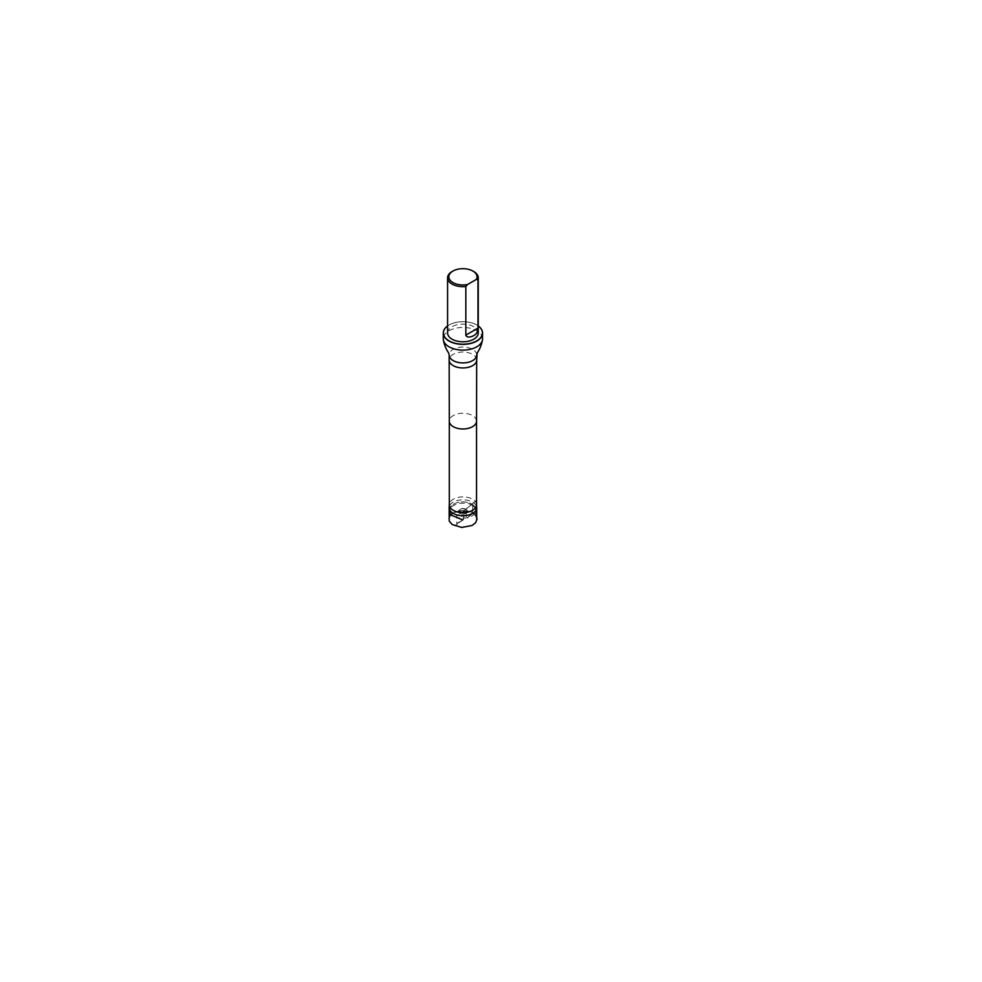<?xml version="1.0" encoding="UTF-8"?>
<svg xmlns="http://www.w3.org/2000/svg" width="982" height="982" viewBox="0 0 982 982"><rect width="100%" height="100%" fill="white"/><g stroke="black" fill="none" stroke-linecap="round" stroke-linejoin="round"><path stroke-width="0.74" stroke-dasharray="4.91 3.68" d="M466.634 509.818C463.394 508.197 460.693 508.455 458.52 510.591C456.102 515.01 469.74 515.01 467.322 510.591L466.634 509.818M472.588 505.656C465.971 500.403 449.326 504.196 449.965 510.382C449.866 511.904 450.566 513.341 452.039 514.715C456.716 519.208 468.623 519.269 473.803 514.715C475.251 513.414 475.951 511.966 475.877 510.382C475.754 508.615 474.662 507.043 472.588 505.656C472.956 504.134 472.097 504.539 471.102 505.141L466.069 508.848L466.315 516.753C465.934 518.275 466.806 517.87 467.788 517.269L472.821 513.561L472.588 505.656L472.489 512.85C474.699 514.298 475.828 515.685 475.865 517.035L475.521 511.389L473.803 514.715M467.346 517.489L468.046 517.956L467.346 517.489L470.452 515.648L472.489 512.85C468.782 510.296 459.429 509.474 453.524 512.764C450.91 514.593 449.731 516.016 449.977 517.023L450.321 511.377L452.039 514.715M476.356 506.049A13.76 7.942 0 0 0 472.649 502.146A13.76 7.942 0 0 0 459.073 500.133A13.76 7.942 0 0 0 449.486 506.049M472.649 513.451A13.76 7.942 180 0 1 476.687 519.061A13.76 7.942 180 0 1 462.915 527.015A13.76 7.942 180 0 1 449.155 519.061A13.76 7.942 180 0 1 457.649 511.72A13.76 7.942 180 0 1 472.649 513.451M452.53 271.302A15.344 8.85 180 0 1 473.312 271.302M447.583 332.935A15.344 8.85 180 0 1 462.915 324.085A15.344 8.85 180 0 1 478.259 332.935M476.54 504.65L476.54 504.552A13.625 7.868 0 0 0 472.551 499.2A13.625 7.868 0 0 0 457.882 497.457A13.625 7.868 0 0 0 449.302 504.552L449.302 504.65M482.555 338.778A19.64 11.342 0 0 0 476.81 330.762A19.64 11.342 0 0 0 455.403 328.307A19.64 11.342 0 0 0 443.287 338.778M476.724 324.968L476.724 324.968A19.517 11.268 180 0 1 478.259 325.963A19.64 11.342 180 0 0 476.81 325.017L476.81 325.017A19.64 11.342 180 0 0 449.032 325.017A19.64 11.342 180 0 0 447.583 325.95A19.517 11.268 180 0 1 449.118 324.968A19.517 11.268 180 0 1 476.724 324.968M463.909 515.378L463.283 511.929L456.655 515.906L456.79 523.48L463.406 519.503L463.909 515.378M476.54 421.131L476.54 421.131A13.625 7.868 0 0 0 472.551 415.57A13.625 7.868 0 0 0 457.71 413.864A13.625 7.868 0 0 0 449.302 421.131M476.687 359.989A13.76 7.942 0 0 0 472.649 354.379A13.76 7.942 0 0 0 457.649 352.648A13.76 7.942 0 0 0 449.155 359.989M476.687 354.981A13.76 7.942 0 0 0 472.649 349.359A13.76 7.942 0 0 0 457.649 347.64A13.76 7.942 0 0 0 449.155 354.981M458.52 510.591L461.479 508.639C463.958 508.394 465.615 508.713 466.462 509.597L467.322 510.591M449.965 510.382L450.75 506.872C451.867 505.104 453.844 503.741 456.691 502.809C459.822 501.851 463.099 501.63 466.524 502.183L472.6 504.417C469.85 502.723 466.622 501.888 462.89 501.888C458.631 501.949 455.182 502.956 452.567 504.895L450.922 506.614M466.082 509.437C464.29 508.308 462.338 508.197 460.227 509.106L459.269 510.321C459.367 511.278 460.632 511.855 463.074 512.076C466.475 511.291 467.469 510.407 466.082 509.437M475.877 510.382L475.791 509.695M472.6 504.417L474.92 506.614M449.155 517.133L451.916 513.709L456.52 511.487L466.499 510.836L472.784 512.948L476.687 517.158M462.768 511.818L461.724 515.685L462.387 519.638L463.381 519.748L464.118 515.685L462.718 511.843L476.54 500.403L462.768 511.818M462.657 519.859L454.727 525.922L463.111 519.871L449.155 514.298"/><path stroke-width="1.47" d="M449.486 506.049A13.76 7.942 0 0 0 449.167 507.547A13.76 7.942 0 0 0 449.155 507.768A13.76 7.942 0 0 0 462.915 515.71A13.76 7.942 0 0 0 476.687 507.768A13.76 7.942 0 0 0 476.675 507.547A13.76 7.942 0 0 0 476.356 506.049M467.567 284.51A14.116 8.151 180 0 1 450.971 281.147A14.116 8.151 180 0 1 452.947 271.057A14.116 8.151 180 0 1 472.894 271.057A14.116 8.151 180 0 1 476.245 279.502L467.567 284.51L465.836 286.511A15.344 8.85 180 0 1 452.076 284.08A15.344 8.85 180 0 1 447.583 277.82A15.344 8.85 180 0 1 452.076 271.548A15.344 8.85 180 0 1 452.53 271.302M473.312 271.302A15.344 8.85 180 0 1 473.766 271.548A15.344 8.85 180 0 1 478.259 277.82A15.344 8.85 180 0 1 477.976 279.502L477.976 328.098C477.804 331.781 476.393 334.273 473.766 335.562C471.716 336.863 466.794 338.238 465.836 335.12L465.836 286.511M476.245 279.502L477.976 279.502M478.259 277.82L478.259 332.935A15.344 8.85 180 0 1 468.795 341.11A15.344 8.85 180 0 1 452.076 339.195A15.344 8.85 180 0 1 447.583 332.935L447.583 277.82M449.302 504.552A13.625 7.868 0 0 0 449.302 504.76A13.625 7.868 0 0 0 462.915 512.629A13.625 7.868 0 0 0 476.54 504.76A13.625 7.868 0 0 0 476.54 504.552M443.287 333.033L443.287 338.778A19.64 11.342 0 0 0 443.373 339.907A19.64 11.342 0 0 0 462.915 350.12A19.64 11.342 0 0 0 482.457 339.907A19.64 11.342 0 0 0 482.555 338.778L482.555 333.033A19.64 11.342 180 0 1 462.915 344.375A19.64 11.342 180 0 1 443.287 333.033A19.64 11.342 180 0 1 447.583 325.95A19.517 11.268 180 0 0 449.682 341.208A19.517 11.268 180 0 0 476.16 341.208A19.517 11.268 180 0 0 478.259 325.963A19.64 11.342 180 0 1 482.555 333.033M449.302 504.76L449.302 421.131A13.625 7.868 0 0 0 462.915 428.987A13.625 7.868 0 0 0 476.54 421.131L476.54 504.76M476.687 354.981A13.76 7.942 0 0 1 462.915 362.923A13.76 7.942 0 0 1 449.155 354.981L449.155 359.989A13.76 7.942 0 0 0 449.155 360.001A13.76 7.942 0 0 0 462.915 367.943A13.76 7.942 0 0 0 476.687 360.001A13.76 7.942 0 0 0 476.687 359.989L477.178 352.992C479.854 349.064 481.622 344.707 482.457 339.907M465.836 335.12L477.976 328.098M476.687 517.158L477.019 519.269L475.619 522.743L472.072 525.48L461.724 527.457L452.15 524.511L449.24 521.098L449.155 517.133M449.155 514.298L462.657 519.859M449.155 507.768L449.155 519.061M476.687 507.768L476.687 519.061M452.947 271.057L452.076 271.548M472.894 271.057L473.766 271.548M449.302 504.65L449.167 507.547M476.54 504.65L476.675 507.547M476.54 421.131L476.687 360.001M449.302 421.131L449.155 360.001M449.155 354.981L448.664 352.992C445.988 349.064 444.22 344.707 443.373 339.907"/></g></svg>
